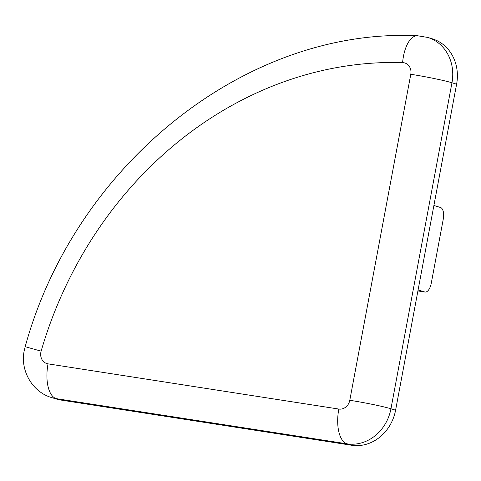 <?xml version="1.0" encoding="UTF-8"?>
<svg xmlns="http://www.w3.org/2000/svg" width="481" height="481" viewBox="0 0 481 481"><rect width="100%" height="100%" fill="white"/><g stroke="black" fill="none" stroke-linecap="round" stroke-linejoin="round"><path stroke-width="0.72" d="M41.126 351.148L25.174 346.717C75.018 164.604 246.176 27.435 417.478 35.744L427.753 37.44L432.395 38.853A41.492 36.67 107 0 1 456.601 84.187L395.592 410.185A41.492 36.67 107 0 1 351.659 445.256L60.889 400.054A41.492 36.67 107 0 1 56.397 399.026L51.756 397.613A41.492 36.67 107 0 0 56.247 398.641A31.121 14.448 98.8 0 1 48.034 363.852L338.804 409.054A10.372 9.169 -73 0 0 349.789 400.282L410.798 74.284A10.372 9.169 -73 0 0 402.609 62.602A386.393 341.48 -73 0 0 41.126 351.148A10.372 9.169 -73 0 0 40.861 352.266A10.372 9.169 -73 0 0 48.034 363.852M417.911 290.921L424.723 291.979L418.091 289.959M424.723 291.979A10.372 4.816 98.8 0 0 425.036 292.051A10.372 4.816 98.8 0 0 431.271 283.219L443.272 219.095A10.372 4.816 98.8 0 0 440.536 207.497L433.904 205.477M395.592 410.185L390.951 408.766A41.492 36.67 107 0 1 347.017 443.837L56.247 398.641L60.889 400.054M351.659 445.256L347.017 443.837A31.121 14.448 98.8 0 1 338.804 409.054M427.753 37.44A41.492 36.67 107 0 1 451.96 82.768L390.951 408.766A31.121 1.828 -169.4 0 0 349.789 400.282M456.601 84.187L451.96 82.768A31.121 1.828 -169.4 0 0 410.798 74.284M417.478 35.744A31.121 14.159 91.7 0 0 402.609 62.602M25.174 346.717L24.2 350.787C20.034 370.442 32.305 392.099 51.756 397.613M425.036 292.051L417.905 290.945"/></g></svg>
